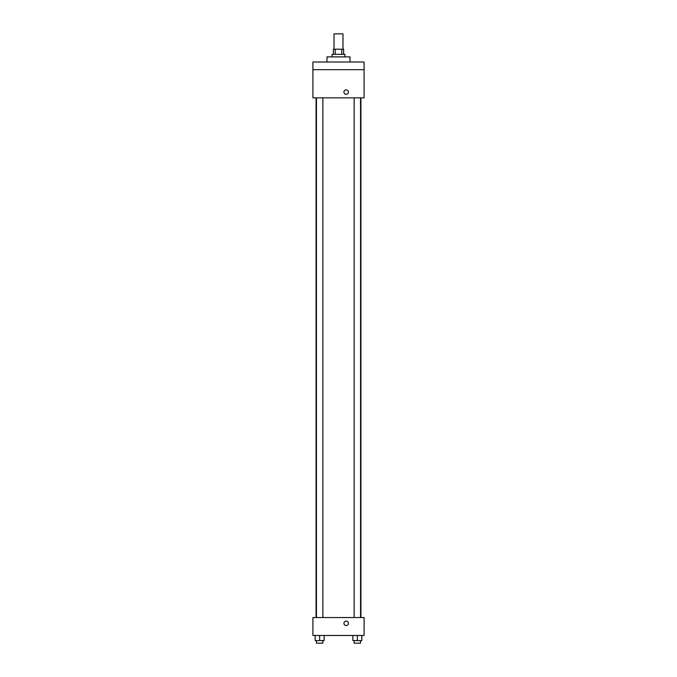 <?xml version="1.0" encoding="UTF-8"?>
<svg xmlns="http://www.w3.org/2000/svg" width="677" height="677" viewBox="0 0 677 677"><rect width="100%" height="100%" fill="white"/><g stroke="black" fill="none" stroke-linecap="round" stroke-linejoin="round"><path stroke-width="1.02" d="M342.977 49.209L342.977 33.85L334.023 33.85L334.023 49.209M335.217 54.329L335.217 49.209L333.38 49.209L333.38 54.329M335.217 49.209L343.62 49.209L343.62 54.329M341.783 54.329L341.783 49.209M332.102 56.893L332.102 54.329L344.898 54.329L344.898 56.893M350.017 62.013L350.017 56.893L326.983 56.893L326.983 62.013M312.901 62.013L364.099 62.013L364.099 69.689L312.901 69.689L312.901 62.013M364.099 69.689L364.099 97.852L312.901 97.852L312.901 69.689M346.184 94.34A2.243 2.243 0 0 1 344.238 90.98A2.243 2.243 0 0 1 348.122 90.98A2.243 2.243 0 0 1 346.184 94.34M312.901 617.551L364.099 617.551L364.099 635.466L312.901 635.466L312.901 617.551M346.184 625.548A2.243 2.243 0 0 1 344.238 622.188A2.243 2.243 0 0 1 348.122 622.188A2.243 2.243 0 0 1 346.184 625.548M352.861 635.466L352.861 640.586L361.823 640.586L361.823 635.466L361.823 640.586M357.346 640.586L357.346 635.466M360.545 640.586L360.545 643.15L354.139 643.15L354.139 640.586M315.177 635.466L315.177 640.586L324.139 640.586L324.139 635.466L324.139 640.586M319.654 640.586L319.654 635.466M322.861 640.586L322.861 643.15L316.455 643.15L316.455 640.586M360.926 617.551L360.926 97.852M316.074 617.551L316.074 97.852M354.139 97.852L354.139 617.551M360.545 97.852L360.545 617.551M322.861 617.551L322.861 97.852M316.455 617.551L316.455 97.852"/></g></svg>
